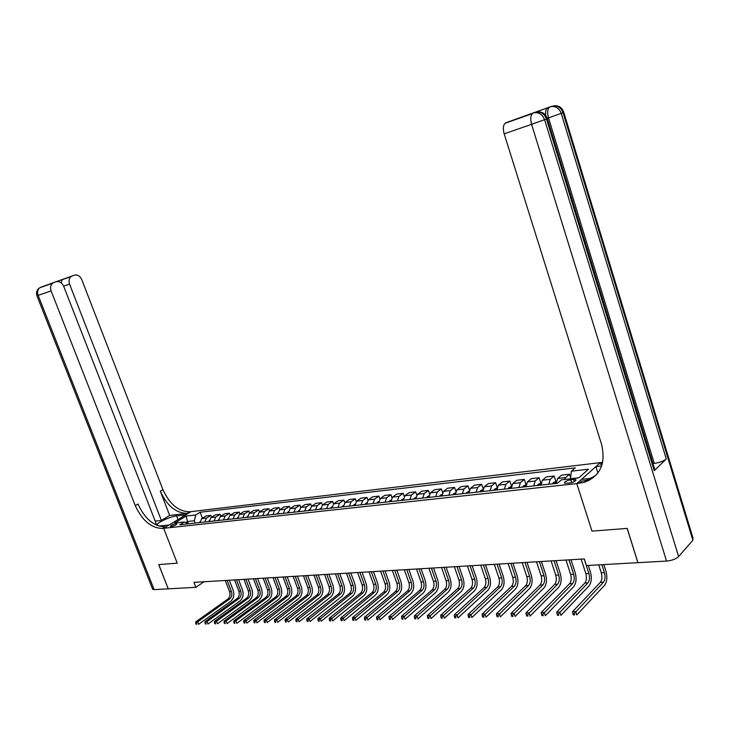 <?xml version="1.0" encoding="UTF-8"?>
<svg xmlns="http://www.w3.org/2000/svg" width="730" height="730" viewBox="0 0 730 730"><rect width="100%" height="100%" fill="white"/><g stroke="black" fill="none" stroke-linecap="round" stroke-linejoin="round"><path stroke-width="1.09" d="M171.285 526.522C174.671 525.709 176.55 524.76 176.934 523.665L176.094 523.583C172.718 524.395 170.829 525.354 170.446 526.449L171.285 526.522M53.701 282.674L52.733 283.167C50.552 284.965 50.014 287.547 51.109 290.896L38.161 295.385L154.139 589.639L168.256 588.836L158.757 564.582L177.226 563.159L163.675 528.301L576.791 483.598L600.398 462.619L189.745 511.794C178.531 511.593 169.597 504.22 162.936 489.675L81.769 279.626C80.026 275.958 77.59 274.462 74.478 275.155L40.752 287.246L62.296 279.49L61.22 282.756M563.77 112.356L692.934 537.846L692.861 540.246L678.617 556.57C675.962 559.034 671.938 560.54 666.545 561.078L637.956 562.666L627.207 528.411L591.984 531.13L627.143 528.411L637.883 562.675L586.455 565.54L584.328 558.934L193.934 582.358L195.859 587.312L204.035 581.755M573.616 479.482L570.787 479.792C566.316 480.705 564.226 481.827 564.518 483.169L569.546 483.059C574.036 482.147 576.134 481.015 575.833 479.674L573.616 479.482L574.309 481.645M168.228 588.855L158.72 564.591L177.226 563.159L163.675 528.301L191.023 511.639L185.767 514.842L176.605 515.918C169.962 516.53 156.047 523.154 156.904 525.335M578.799 477.794L570.504 478.716L571.38 471.197L575.231 467.866L200.148 512.25L202.429 518.209M571.38 471.197L588.517 469.198L578.653 477.913L561.397 479.838L557.401 483.296L179.835 524.733L184.371 521.95L174.643 523.036L186.022 516.092L195.74 514.951L200.148 512.25M168.256 588.855L195.859 587.312M592.723 478.141L581.545 479.382L576.791 483.598L591.984 531.13L576.791 483.598L584.328 482.32C600.252 476.152 606.01 463.55 601.602 444.515L504.165 133.836C502.824 128.945 503.116 125.432 505.032 123.279L551.88 106.242L505.908 122.75M188.358 523.802L187.482 521.521L185.721 522.607M195.22 523.045L194.344 520.755L187.482 521.521L186.022 516.092M564.573 479.491L565.65 477.584L569.51 474.245L570.623 477.721M199.947 522.525L201.717 518.647L206.115 515.918L210.888 515.371L211.581 517.205M209.172 521.521L210.933 517.606L215.332 514.86L220.177 514.303L220.88 516.183M218.535 520.49L220.296 516.548L224.685 513.783L229.603 513.217L230.324 515.143M228.043 519.45L229.795 515.48L234.184 512.697L239.184 512.122L239.924 514.093M237.706 518.382L239.449 514.394L243.829 511.593L248.912 511.009L249.66 513.026M247.516 517.305L249.259 513.281L253.629 510.462L258.794 509.878L259.561 511.94M257.489 516.21L259.223 512.159L263.594 509.321L268.832 508.719L269.616 510.845M267.618 515.106L269.343 511.018L273.713 508.162L279.033 507.551L279.836 509.723M277.92 513.975L279.636 509.859L283.988 506.985L289.399 506.364L290.221 508.591M288.387 512.825L290.093 508.673L294.445 505.79L299.939 505.151L300.778 507.441M299.026 511.657L300.724 507.478L305.067 504.567L310.661 503.928L311.509 506.273L315.862 503.326L321.547 502.678L322.423 505.096M320.844 509.257L322.523 505.014L326.839 502.067L332.624 501.41L333.519 503.901M332.031 508.034L333.701 503.755L338.008 500.789L343.885 500.114L344.806 502.687M343.41 506.784L345.071 502.477L349.36 499.484L355.346 498.8L356.286 501.464M354.99 505.516L356.641 501.172L360.912 498.161L366.998 497.468L367.975 500.223M366.77 504.22L368.404 499.84L372.665 496.82L378.852 496.108L379.865 498.973M378.751 502.906L380.376 498.49L384.619 495.442L390.915 494.721L391.964 497.705M390.952 501.565L392.558 497.121L396.782 494.046L403.197 493.316L404.274 496.427M403.371 500.205L404.958 495.716L409.165 492.631L415.689 491.883L416.821 495.15M416 498.189L417.587 494.292L421.767 491.18L428.41 490.423L429.596 493.854M428.884 497.404L430.445 492.841L434.605 489.711L441.367 488.936L442.599 492.549M441.988 495.971L443.539 491.363L447.673 488.215L454.562 487.421L455.858 491.244M455.337 494.502L456.87 489.857L460.977 486.691L467.994 485.879L469.363 489.93M468.943 493.005L470.448 488.324L474.536 485.131L481.681 484.309L483.132 488.625M482.804 491.491L484.291 486.764L488.343 483.552L495.633 482.712L497.167 487.321M496.929 489.939L498.398 485.176L502.423 481.937L509.841 481.079L511.474 486.034M511.329 488.361L512.77 483.552L516.758 480.285L524.332 479.418L526.074 484.757M526.002 486.746L527.425 481.9L531.385 478.615L539.096 477.73L540.848 483.123M540.966 485.103L542.372 480.212L546.286 476.9L554.152 476.006L555.913 481.444M556.233 483.433L557.611 478.497L561.489 475.157L569.51 474.245M548.869 484.236L550.256 479.327L554.152 476.006M533.749 485.897L535.163 481.024L539.096 477.73M518.92 487.521L520.353 482.694L524.332 479.418M504.375 489.118L505.835 484.337L509.841 481.079M490.113 490.688L491.591 485.943L495.633 482.712M476.115 492.221L477.621 487.521L481.681 484.309M462.382 493.726L463.897 489.064L467.994 485.879M448.904 495.205L450.437 490.587L454.562 487.421M435.664 496.665L437.224 492.075L441.367 488.936M422.67 498.088L424.24 493.544L428.41 490.423M409.913 499.484L411.501 494.977L415.689 491.883M397.375 500.862L398.981 496.391L403.197 493.316M385.066 502.213L386.681 497.778L390.915 494.721M372.975 503.545L374.599 499.147L378.852 496.108M361.085 504.841L362.728 500.479L366.998 497.468M349.405 506.127L351.066 501.802L355.346 498.8M337.926 507.386L339.596 503.089L343.885 500.114M326.638 508.627L328.317 504.366L332.624 501.41M315.543 509.841L317.231 505.616L321.547 502.678M309.849 510.471L311.537 506.255L317.231 505.616M304.629 511.036L306.326 506.848L310.661 503.928M293.898 512.223L295.604 508.053L299.939 505.151M283.34 513.382L285.056 509.248L289.399 506.364M272.956 514.513L274.681 510.416L279.033 507.551M262.736 515.635L264.47 511.566L268.832 508.719M252.68 516.74L254.423 512.706L258.794 509.878M242.789 517.826L244.532 513.82L248.912 511.009M233.043 518.893L234.795 514.915L239.184 512.122M223.462 519.952L225.214 516L229.603 513.217M214.018 520.983L215.779 517.059L220.177 514.303M204.728 522.005L206.49 518.108L210.888 515.371M195.74 514.951L194.344 520.755M188.231 523.811L184.371 521.95M598.746 564.856L601.301 572.831C602.36 576.864 602.031 580.04 600.334 582.348L572.512 611.731L575.724 611.649L576.791 614.943L604.495 585.387C607.031 581.91 607.506 577.156 605.927 571.106L603.838 564.573M601.885 564.682L604.44 572.676C605.489 576.718 605.17 579.894 603.473 582.202L574.236 613.556L572.95 613.592L573.379 614.906L574.665 614.87L574.236 613.556M574.665 614.87L573.379 614.906M572.512 611.731L572.95 613.592M556.306 481.398L553.221 482.712L552.564 483.835M581.153 559.125L585.825 573.616C586.874 577.612 586.537 580.752 584.821 583.042L556.68 612.16L559.819 612.068L560.895 615.335L588.918 586.053C591.483 582.613 591.975 577.895 590.406 571.909L588.325 565.431M556.214 482.457L554.882 483.579M584.219 558.943L588.9 573.461C589.949 577.466 589.612 580.606 587.896 582.896L558.35 613.966L557.09 613.994L557.519 615.299L558.779 615.262L558.35 613.966M558.779 615.262L557.519 615.299M556.68 612.16L557.09 613.994M541.049 483.096L538.12 484.373L537.453 485.486M565.978 560.038L570.641 574.382C571.69 578.342 571.344 581.454 569.601 583.717L541.167 612.57L544.242 612.488L545.31 615.718L573.634 586.71C576.235 583.288 576.746 578.625 575.185 572.694L570.979 559.737M540.948 484.145L539.726 485.24M568.989 559.855L573.661 574.236C574.702 578.197 574.355 581.308 572.621 583.58L542.773 614.359L541.541 614.395L541.97 615.682L543.202 615.655L542.773 614.359M543.202 615.655L541.97 615.682M541.167 612.57L541.541 614.395M526.084 484.757L523.31 486.016L522.634 487.12M551.095 560.932L555.749 575.14C556.789 579.054 556.433 582.139 554.672 584.383L525.956 612.981L528.967 612.899L530.035 616.093L558.651 587.349C561.27 583.964 561.808 579.337 560.248 573.461L556.059 560.631M525.992 485.806L524.87 486.873M554.052 560.75L558.705 574.994C559.746 578.917 559.39 582.002 557.629 584.255L527.516 614.751L526.303 614.779L526.731 616.056L527.945 616.029L527.516 614.751M527.945 616.029L526.731 616.056M525.956 612.981L526.303 614.779M511.411 486.39L508.783 487.613L508.098 488.708M536.495 561.808L541.14 575.879C542.171 579.757 541.806 582.814 540.027 585.04L511.046 613.383L514.002 613.3L515.07 616.458L543.941 587.979C546.597 584.62 547.153 580.04 545.602 574.218L541.414 561.507M511.31 487.439L510.288 488.47M539.388 561.635L544.042 575.733C545.073 579.62 544.708 582.677 542.928 584.913L512.551 615.135L511.365 615.162L511.794 616.43L512.98 616.403L512.551 615.135M512.98 616.403L511.794 616.43M511.046 613.383L511.365 615.162M545.739 115.367C545.356 111.918 545.839 109.509 547.19 108.131L547.993 107.648M533.429 113.013L533.904 112.968M589.092 480.413L586.09 480.742M602.214 464.116L600.489 464.326L602.223 464.07M601.63 465.95L595.89 466.625L600.398 462.619L602.652 462.346M547.29 118.634L654.472 468.514L654.253 470.686L666.28 458.978C663.606 461.132 659.61 462.619 654.281 463.413L652.958 463.568M597.897 472.967L595.89 466.625M521.904 117.065L522.671 116.608M579.155 483.342L581.509 481.243L586.674 480.212L595.671 475.577M158.848 526.056L169.141 524.97L163.675 528.301L162.398 528.438C151.156 528.091 142.104 520.472 135.251 505.607L51.109 290.896M169.689 515.444L187.145 513.373C175.921 513.163 166.978 505.771 160.299 491.19L169.689 515.444L161.394 520.435L155.198 521.147M154.879 524.35L156.147 523.592L63.683 286.279C61.895 282.556 59.395 281.05 56.192 281.771M62.296 279.49L74.478 275.155M72.06 276.031L71.148 276.497C69.012 278.249 68.483 280.785 69.569 284.116L63.638 286.169M161.394 520.435L69.569 284.116M154.139 589.639L152.552 588.982M162.398 528.438L165.117 526.786C153.884 526.449 144.841 518.857 137.997 504.019L135.251 505.607M48.253 284.755L47.094 285.01M497.02 487.987L494.529 489.191L493.845 490.277M522.16 562.666L526.805 576.609C527.827 580.45 527.443 583.48 525.655 585.688L496.418 613.766L499.32 613.693L500.388 616.823L529.515 588.59C532.197 585.268 532.763 580.724 531.221 574.966L527.042 562.374M496.92 489.045L495.989 490.04M525.007 562.492L529.642 576.463C530.673 580.313 530.299 583.343 528.502 585.56L497.878 615.509L496.719 615.536L497.148 616.795L498.307 616.759L497.878 615.509M498.307 616.759L497.148 616.795M496.418 613.766L496.719 615.536M482.895 489.593L480.55 490.733L479.856 491.81M508.098 563.505L512.725 577.32C513.756 581.126 513.354 584.128 511.548 586.318L482.083 614.158L484.921 614.076L485.979 617.178L515.353 589.192C518.063 585.898 518.647 581.399 517.105 575.687L512.934 563.222M482.795 490.624L481.964 491.582M510.89 563.341L515.517 577.174C516.548 580.989 516.156 584 514.349 586.19L483.497 615.874L482.357 615.91L482.776 617.151L483.917 617.115L483.497 615.874M483.917 617.115L482.776 617.151M482.083 614.158L482.357 615.91M469.034 491.18L466.123 493.316M494.292 564.336L498.909 578.023C499.931 581.792 499.53 584.767 497.696 586.938L468.012 614.532L470.804 614.459L471.863 617.525L501.455 589.785C504.184 586.519 504.786 582.056 503.253 576.408L499.092 564.053M468.934 492.175L468.195 493.088M497.039 564.171L501.656 577.877C502.678 581.664 502.277 584.639 500.452 586.811L469.381 616.239L468.268 616.266L468.687 617.498L469.801 617.47L469.381 616.239M469.801 617.47L468.687 617.498M468.012 614.532L468.268 616.266M455.429 492.741L452.646 494.794M480.742 565.148L485.34 578.707C486.363 582.449 485.952 585.387 484.109 587.54L454.206 614.897L456.943 614.824L458.002 617.872L487.804 590.369C490.56 587.13 491.171 582.713 489.648 577.111L485.505 564.865M455.337 493.708L454.68 494.575M483.433 564.993L488.042 578.571C489.054 582.312 488.644 585.268 486.8 587.422L455.538 616.595L454.434 616.622L454.863 617.836L455.958 617.808L455.538 616.595M455.958 617.808L454.863 617.836M454.206 614.897L454.434 616.622M442.07 494.265L439.414 496.245M467.437 565.951L472.018 579.383C473.031 583.087 472.611 586.008 470.759 588.143L440.664 615.262L443.347 615.189L444.406 618.201L474.409 590.944C477.174 587.732 477.803 583.352 476.288 577.795L472.155 565.668M441.978 495.223L441.413 496.026M470.074 565.786L474.664 579.246C475.677 582.96 475.257 585.88 473.405 588.024L441.951 616.941L440.874 616.969L441.294 618.173L442.371 618.146L441.951 616.941M442.371 618.146L441.294 618.173M440.664 615.262L440.874 616.969M428.966 495.761L426.429 497.677M454.361 566.736L458.942 580.049C459.946 583.717 459.517 586.61 457.646 588.727L427.369 615.618L430.007 615.545L431.056 618.538L461.241 591.51C464.034 588.316 464.681 583.973 463.167 578.47L459.042 566.453M428.875 496.71L428.391 497.458M456.962 566.58L461.533 579.912C462.546 583.589 462.117 586.491 460.247 588.608L428.61 617.279L427.561 617.306L427.972 618.502L429.03 618.474L428.61 617.279M429.03 618.474L427.972 618.502M427.369 615.618L427.561 617.306M416.091 497.23L413.673 499.074M441.522 567.502L446.085 580.697C447.088 584.338 446.651 587.203 444.771 589.302L414.321 615.965L416.912 615.901L417.952 618.858L448.32 592.057C451.131 588.9 451.788 584.593 450.282 579.136L446.167 567.228M415.845 498.362L415.598 498.864M444.068 567.347L448.64 580.569C449.643 584.21 449.205 587.084 447.326 589.192L415.525 617.616L414.485 617.644L414.905 618.83L415.945 618.803L415.525 617.616M415.945 618.803L414.905 618.83M414.321 615.965L414.485 617.644M403.444 498.672L401.144 500.452M428.911 568.259L433.456 581.336C434.459 584.94 434.012 587.787 432.114 589.867L401.509 616.312L404.046 616.248L405.086 619.177L435.618 592.605C438.447 589.466 439.113 585.195 437.617 579.793L433.52 567.986M403.362 499.648L403.033 500.242M431.412 568.113L435.965 581.208C436.969 584.821 436.522 587.668 434.624 589.758L402.668 617.945L401.655 617.972L402.066 619.14L403.088 619.122L402.668 617.945M403.088 619.122L402.066 619.14M401.509 616.312L401.655 617.972M391.024 500.086L388.834 501.802M416.511 569.008L421.046 581.965C422.04 585.542 421.584 588.362 419.686 590.424L388.926 616.649L391.426 616.585L392.457 619.487L423.144 593.134C425.982 590.023 426.667 585.788 425.17 580.432L421.082 568.734M390.942 501.108L390.687 501.592M418.974 568.852L423.51 581.837C424.513 585.423 424.057 588.243 422.15 590.314L390.048 618.264L389.053 618.292L389.464 619.46L390.468 619.432L390.048 618.264M390.468 619.432L389.464 619.46M388.926 616.649L389.053 618.292M378.824 501.473L376.735 503.125M404.329 569.738L408.855 582.586C409.84 586.126 409.384 588.918 407.468 590.971L376.561 616.978L379.016 616.914L380.056 619.788L410.88 593.654C413.737 590.57 414.43 586.373 412.943 581.062L408.873 569.464M406.747 569.592L411.273 582.458C412.267 586.008 411.802 588.809 409.895 590.862L377.656 618.584L376.68 618.611L377.091 619.761L378.076 619.733L377.656 618.584M378.076 619.733L377.091 619.761M376.561 616.978L376.68 618.611M366.834 502.842L364.854 504.43M392.357 570.449L396.865 583.188C397.85 586.701 397.385 589.475 395.459 591.51L364.425 617.306L366.834 617.242L367.865 620.089L398.826 594.174C401.701 591.117 402.403 586.947 400.925 581.682L396.865 570.185M394.738 570.312L399.246 583.069C400.232 586.591 399.766 589.365 397.841 591.4L365.484 618.894L364.516 618.921L364.936 620.062L365.894 620.035L365.484 618.894M365.894 620.035L364.936 620.062M364.425 617.306L364.516 618.921M355.054 504.184L353.174 505.717M380.585 571.161L385.084 583.781C386.07 587.267 385.586 590.023 383.651 592.039L352.499 617.626L354.871 617.562L355.893 620.39L386.982 594.676C389.866 591.647 390.577 587.513 389.108 582.294L385.057 570.887M382.931 571.015L387.429 583.662C388.406 587.157 387.931 589.913 385.997 591.93L353.521 619.204L352.581 619.232L352.991 620.354L353.931 620.336L353.521 619.204M353.931 620.336L352.991 620.354M352.499 617.626L352.581 619.232M343.474 505.498L341.686 506.976M369.015 571.855L373.495 584.374C374.472 587.823 373.988 590.552 372.054 592.55L340.782 617.936L343.109 617.872L344.131 620.673L375.329 595.178C378.231 592.167 378.952 588.07 377.492 582.896L373.45 571.59M371.315 571.718L375.804 584.255C376.78 587.714 376.297 590.451 374.353 592.45L341.777 619.505L340.837 619.524L341.248 620.646L342.178 620.628L341.777 619.505M342.178 620.628L341.248 620.646M340.782 617.936L340.837 619.524M332.095 506.784L330.398 508.217M357.636 572.539L362.107 584.949C363.075 588.371 362.591 591.081 360.638 593.061L329.266 618.246L331.557 618.182L332.57 620.965L363.878 595.662C366.798 592.678 367.518 588.617 366.068 583.48L362.043 572.274M359.899 572.402L364.37 584.83C365.338 588.261 364.854 590.971 362.91 592.961L330.225 619.797L329.312 619.825L329.714 620.938L330.635 620.911L330.225 619.797M330.635 620.911L329.714 620.938M329.266 618.246L329.312 619.825M320.908 508.062L319.302 509.43M346.449 573.205L350.902 585.515C351.869 588.918 351.376 591.601 349.415 593.563L317.942 618.547L320.196 618.492L321.209 621.239L352.617 596.145C355.537 593.18 356.276 589.156 354.835 584.064L350.82 572.95M348.675 573.077L353.128 585.405C354.096 588.809 353.603 591.492 351.65 593.463L318.873 620.089L317.97 620.117L318.38 621.212L319.284 621.193L318.873 620.089M319.284 621.193L318.38 621.212M317.942 618.547L317.97 620.117M309.903 509.303L308.388 510.626M335.444 573.871L339.879 586.071C340.846 589.448 340.344 592.103 338.373 594.065L306.819 618.848L309.027 618.784L310.04 621.522L341.54 596.62C344.478 593.682 345.217 589.685 343.775 584.63L339.779 573.607M337.625 573.734L342.069 585.962C343.036 589.338 342.534 592.003 340.572 593.964L307.713 620.372L306.828 620.4L307.239 621.486L308.124 621.467L307.713 620.372M308.124 621.467L307.239 621.486M306.819 618.848L306.828 620.4M299.081 510.535L297.648 511.803M324.613 574.519L329.038 586.628C329.996 589.968 329.486 592.605 327.514 594.548L295.878 619.14L298.05 619.086L299.063 621.787L330.644 597.085C333.583 594.165 334.34 590.205 332.907 585.195L328.92 574.264M326.766 574.391L331.192 586.519C332.15 589.858 331.648 592.505 329.677 594.448L296.745 620.655L295.878 620.683L296.28 621.759L297.147 621.741L296.745 620.655M297.147 621.741L296.28 621.759M295.878 619.14L295.878 620.683M288.441 511.739L287.091 512.962M313.964 575.158L318.371 587.166C319.32 590.479 318.809 593.098 316.838 595.023L285.12 619.432L287.255 619.368L288.259 622.051L319.923 597.542C322.87 594.649 323.636 590.716 322.204 585.743L318.234 574.902M316.081 575.03L320.488 587.057C321.446 590.378 320.935 592.997 318.955 594.932L285.959 620.929L285.101 620.956L285.503 622.024L286.361 622.006L285.959 620.929M286.361 622.006L285.503 622.024M285.12 619.432L285.101 620.956M277.975 512.925L276.707 514.102M303.479 575.788L307.868 587.696C308.817 590.981 308.306 593.581 306.326 595.498L274.535 619.715L276.643 619.651L277.637 622.316L309.365 597.989C312.33 595.114 313.106 591.218 311.683 586.29L307.722 575.532M305.56 575.66L309.958 587.595C310.907 590.88 310.396 593.49 308.416 595.397L275.347 621.203L274.507 621.221L274.909 622.288L275.748 622.27L275.347 621.203M275.748 622.27L274.909 622.288M274.535 619.715L274.507 621.221M267.673 514.093L266.477 515.225M293.159 576.408L297.539 588.216C298.488 591.483 297.968 594.065 295.978 595.954L264.132 619.989L266.195 619.934L267.198 622.571L298.99 598.436C301.955 595.58 302.74 591.711 301.317 586.82L297.375 576.152M295.212 576.28L299.592 588.115C300.541 591.382 300.021 593.964 298.032 595.862L264.917 621.467L264.087 621.495L264.488 622.544L265.318 622.526L264.917 621.467M265.318 622.526L264.488 622.544M264.132 619.989L264.087 621.495M257.535 515.234L256.422 516.329M283.012 577.01L287.374 588.736C288.313 591.975 287.784 594.53 285.795 596.41L253.894 620.263L255.929 620.208L256.923 622.827L288.77 598.874C291.754 596.036 292.529 592.203 291.124 587.349L287.191 576.764M285.029 576.892L289.39 588.635C290.339 591.875 289.81 594.439 287.821 596.319L254.651 621.732L253.839 621.75L254.232 622.799L255.044 622.781L254.651 621.732M255.044 622.781L254.232 622.799M253.894 620.263L253.839 621.75M247.561 516.365L246.521 517.415M273.011 577.612L277.363 589.238C278.303 592.45 277.765 594.996 275.776 596.857L243.82 620.536L245.818 620.482L246.813 623.082L278.714 599.303C281.698 596.492 282.492 592.678 281.087 587.869L277.163 577.366M275 577.494L279.353 589.137C280.293 592.358 279.763 594.904 277.765 596.775L244.55 621.987L243.747 622.015L244.148 623.055L244.951 623.028L244.55 621.987M244.951 623.028L244.148 623.055M243.82 620.536L243.747 622.015M237.752 517.479L236.776 518.492M263.174 578.206L267.509 589.74C268.439 592.924 267.91 595.443 265.902 597.304L233.91 620.801L235.872 620.746L236.858 623.32L268.813 599.722C271.806 596.93 272.6 593.152 271.204 588.38L267.299 577.959M265.127 578.087L269.47 589.639C270.401 592.833 269.863 595.361 267.864 597.213L233.828 622.27L234.22 623.292L235.014 623.274L234.613 622.243M235.014 623.274L234.22 623.292M233.91 620.801L233.828 622.27M228.016 518.601L227.185 519.541M253.483 578.79L257.809 590.232C258.73 593.39 258.192 595.899 256.193 597.733L224.146 621.057L226.09 621.011L227.076 623.566L259.059 600.142C262.061 597.368 262.864 593.618 261.477 588.882L257.58 578.543M255.409 578.671L259.734 590.132C260.665 593.298 260.126 595.808 258.119 597.651L224.064 622.517L224.457 623.539L225.232 623.52L224.84 622.498M225.232 623.52L224.457 623.539M224.146 621.057L224.064 622.517M218.571 519.641L217.741 520.572M243.948 579.355L248.246 590.716C249.176 593.855 248.629 596.337 246.621 598.162L214.547 621.321L216.454 621.267L217.44 623.803L249.459 600.553C252.461 597.797 253.273 594.074 251.887 589.375L248.008 579.118M245.846 579.246L250.153 590.625C251.074 593.764 250.536 596.246 248.529 598.08L214.447 622.763L214.839 623.776L215.606 623.758L215.213 622.745M215.606 623.758L214.839 623.776M214.547 621.321L214.447 622.763M209.209 520.7L208.442 521.594M234.549 579.921L238.838 591.19C239.759 594.302 239.212 596.775 237.204 598.582L205.103 621.568L206.973 621.522L207.95 624.04L240.006 600.954C243.017 598.226 243.829 594.521 242.451 589.858L238.591 579.675M236.42 579.812L240.708 591.099C241.63 594.22 241.082 596.684 239.075 598.5L204.984 623L205.376 624.013L206.125 623.995L205.741 622.982M206.125 623.995L205.376 624.013M205.103 621.568L204.984 623M199.983 521.758L199.281 522.598M225.296 580.478L229.567 591.665C230.488 594.749 229.932 597.195 227.924 599.002L195.795 621.823L197.647 621.768L198.615 624.269L230.698 601.356C233.709 598.646 234.531 594.968 233.153 590.342L229.302 580.24M227.139 580.368L231.41 591.574C232.332 594.667 231.784 597.113 229.768 598.919L195.667 623.237L196.06 624.241L196.799 624.223L196.416 623.219M196.799 624.223L196.06 624.241M195.795 621.823L195.667 623.237M557.611 478.497L565.65 477.584M542.372 480.212L550.256 479.327M527.425 481.9L535.163 481.024M512.77 483.552L520.353 482.694M498.398 485.176L505.835 484.337M484.291 486.764L491.591 485.943M470.448 488.324L477.621 487.521M456.87 489.857L463.897 489.064M443.539 491.363L450.437 490.587M430.445 492.841L437.224 492.075M417.587 494.292L424.24 493.544M404.958 495.716L411.501 494.977M392.558 497.121L398.981 496.391M380.376 498.49L386.681 497.778M368.404 499.84L374.599 499.147M356.641 501.172L362.728 500.479M345.071 502.477L351.066 501.802M333.701 503.755L339.596 503.089M322.523 505.014L328.317 504.366M300.724 507.478L306.326 506.848M290.093 508.673L295.604 508.053M279.636 509.859L285.056 509.248M269.343 511.018L274.681 510.416M259.223 512.159L264.47 511.566M249.259 513.281L254.423 512.706M239.449 514.394L244.532 513.82M229.795 515.48L234.795 514.915M220.296 516.548L225.214 516M210.933 517.606L215.779 517.059M201.717 518.647L206.49 518.108M571.699 482.63L570.787 479.792M604.44 572.676L601.301 572.831M603.473 582.202L600.334 582.348M556.214 482.357L553.285 482.676M588.9 573.461L585.825 573.616M587.896 582.896L584.821 583.042M555.274 483.534L555.11 483.032M540.957 484.036L538.183 484.346M573.661 574.236L570.641 574.382M572.621 583.58L569.601 583.717M540.118 485.195L539.963 484.693M525.992 485.687L523.373 485.979M558.705 574.994L555.749 575.14M557.629 584.255L554.672 584.383M525.262 486.828L525.098 486.335M511.319 487.311L508.846 487.585M544.042 575.733L541.14 575.879M542.928 584.913L540.027 585.04M510.69 488.425L510.526 487.941M600.489 464.326L602.642 462.4M692.861 540.246L563.012 112.657L561.206 113.342L666.28 458.978M654.253 470.686L546.46 118.954L544.571 119.674L678.617 556.57M666.545 561.078L531.586 124.328L504.165 133.836M654.281 463.413L548.513 117.895L547.208 118.351M536.231 112.247L535.081 112.666C539.616 112.575 542.773 114.902 544.571 119.674L531.586 124.328C530.245 119.346 530.509 115.769 532.38 113.606L505.032 123.279M546.46 118.954L547.272 118.57C545.538 113.624 542.107 111.425 536.979 111.973C541.505 111.872 544.671 114.199 546.46 118.954M533.247 113.077L535.081 112.666L533.247 113.077M552.92 106.124L551.871 106.507C556.342 106.397 559.463 108.679 561.206 113.342L548.513 117.895C547.19 112.986 547.445 109.491 549.261 107.401L547.19 108.131M563.012 112.657L563.761 112.301C562.073 107.465 558.715 105.312 553.687 105.841C558.158 105.722 561.27 108.004 563.012 112.657M550.055 106.918L551.871 106.507L550.055 106.918M187.145 513.373L189.745 511.794M160.299 491.19L162.936 489.675M52.733 283.167L39.785 287.748C36.874 289.719 35.925 292.401 36.929 295.796L38.161 295.385C37.066 292.073 37.613 289.527 39.785 287.748L40.013 287.666M178.011 519.568L176.605 515.918M496.92 488.899L494.593 489.155M529.642 576.463L526.805 576.609M528.502 585.56L525.655 585.688M496.391 489.994L496.236 489.511M482.804 490.46L480.614 490.706M515.517 577.174L512.725 577.32M514.349 586.19L511.548 586.318M482.366 491.536L482.202 491.053M468.943 491.993L466.89 492.221M501.656 577.877L498.909 578.023M500.452 586.811L497.696 586.938M468.596 493.042L468.441 492.567M455.347 493.498L453.421 493.708M488.042 578.571L485.34 578.707M486.8 587.422L484.109 587.54M455.091 494.529L454.927 494.055M441.997 494.967L440.19 495.168M474.664 579.246L472.018 579.383M473.405 588.024L470.759 588.143M441.823 495.989L441.659 495.515M428.884 496.418L427.205 496.601M461.533 579.912L458.942 580.049M460.247 588.608L457.646 588.727M428.802 497.413L428.638 496.947M416.018 497.833L414.457 498.006M448.64 580.569L446.085 580.697M447.326 589.192L444.771 589.302M403.38 499.229L401.929 499.393M435.965 581.208L433.456 581.336M434.624 589.758L432.114 589.867M390.97 500.607L389.619 500.753M423.51 581.837L421.046 581.965M422.15 590.314L419.686 590.424M378.77 501.948L377.529 502.085M411.273 582.458L408.855 582.586M409.895 590.862L407.468 590.971M366.788 503.271L365.648 503.399M399.246 583.069L396.865 583.188M397.841 591.4L395.459 591.51M355.008 504.576L353.977 504.686M387.429 583.662L385.084 583.781M385.997 591.93L383.651 592.039M343.438 505.853L342.498 505.954M375.804 584.255L373.495 584.374M374.353 592.45L372.054 592.55M332.059 507.113L331.21 507.204M364.37 584.83L362.107 584.949M362.91 592.961L360.638 593.061M320.871 508.345L320.114 508.427M353.128 585.405L350.902 585.515M351.65 593.463L349.415 593.563M309.876 509.558L309.201 509.631M342.069 585.962L339.879 586.071M340.572 593.964L338.373 594.065M299.054 510.754L298.47 510.817M331.192 586.519L329.038 586.628M329.677 594.448L327.514 594.548M288.414 511.931L287.912 511.986M320.488 587.057L318.371 587.166M318.955 594.932L316.838 595.023M309.958 587.595L307.868 587.696M308.416 595.397L306.326 595.498M299.592 588.115L297.539 588.216M298.032 595.862L295.978 595.954M289.39 588.635L287.374 588.736M287.821 596.319L285.795 596.41M279.353 589.137L277.363 589.238M277.765 596.775L275.776 596.857M269.47 589.639L267.509 589.74M267.864 597.213L265.902 597.304M259.734 590.132L257.809 590.232M258.119 597.651L256.193 597.733M250.153 590.625L248.246 590.716M248.529 598.08L246.621 598.162M240.708 591.099L238.838 591.19M239.075 598.5L237.204 598.582M231.41 591.574L229.567 591.665M229.768 598.919L227.924 599.002M576.025 480.285L575.833 479.674M586.674 480.212L584.328 482.32M71.148 276.497L61.913 279.763M36.929 295.796L152.707 589.375M62.123 279.572L49.731 284.052"/></g></svg>
